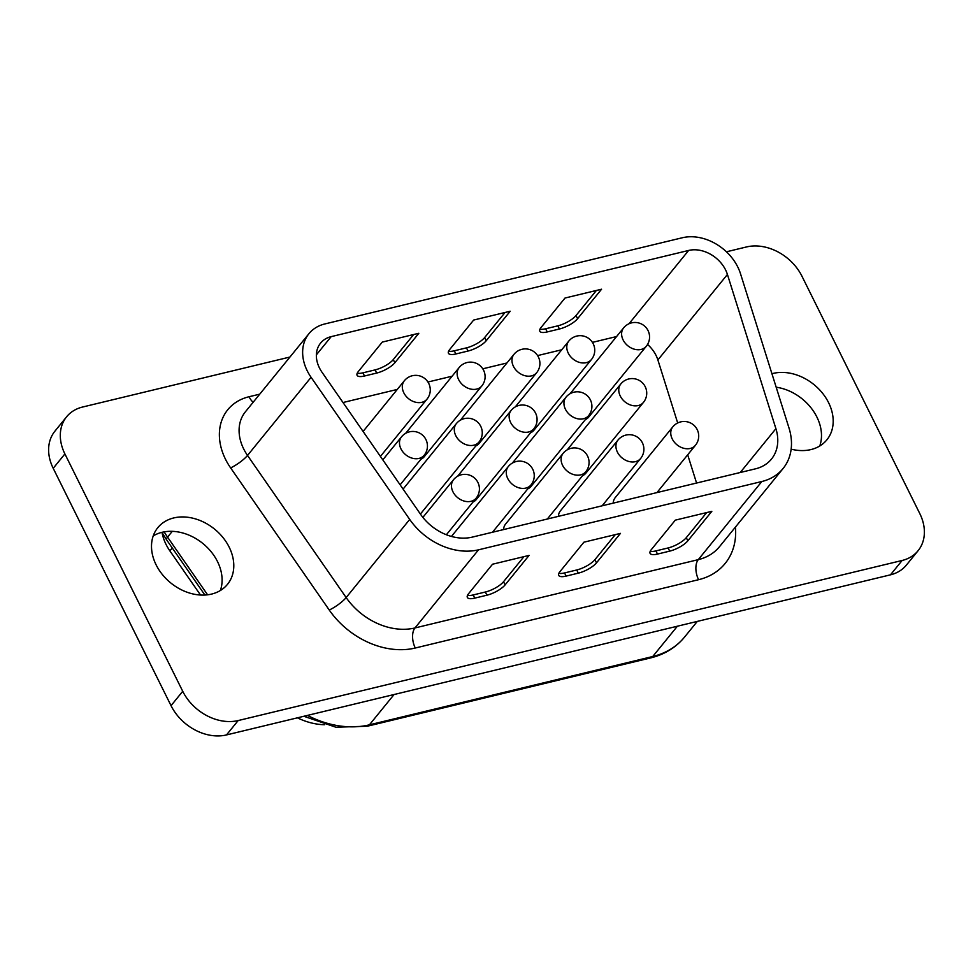 <?xml version="1.0" encoding="UTF-8"?>
<svg xmlns="http://www.w3.org/2000/svg" width="973" height="973" viewBox="0 0 973 973"><rect width="100%" height="100%" fill="white"/><g stroke="black" fill="none" stroke-linecap="round" stroke-linejoin="round"><path stroke-width="1.46" d="M672.805 426.855A14.595 11.275 39.1 0 0 672.246 438.932A14.595 11.275 39.1 0 0 690.271 448.444A14.595 11.275 39.1 0 0 695.44 445.269A14.595 14.595 0 0 0 697.191 429.579A14.595 14.595 0 0 0 672.805 426.855L615.24 497.617A14.595 11.275 39.1 0 0 613.209 503.138M617.977 440.076A14.595 11.275 39.1 0 0 617.417 452.141A14.595 11.275 39.1 0 0 635.442 461.652A14.595 11.275 39.1 0 0 640.623 458.49A14.595 14.595 0 0 0 642.375 442.788A14.595 14.595 0 0 0 617.977 440.076L560.424 510.825A14.595 11.275 39.1 0 0 558.38 516.359M563.16 453.284A14.595 11.275 39.1 0 0 562.601 465.362A14.595 11.275 39.1 0 0 580.626 474.873A14.595 11.275 39.1 0 0 585.795 471.71A14.595 14.595 0 0 0 587.546 456.009A14.595 14.595 0 0 0 563.16 453.284L505.595 524.046A14.595 11.275 39.1 0 0 503.564 529.567M331.185 336.634A29.932 23.133 39.1 0 0 320.567 343.128A29.932 23.133 39.1 0 0 319.424 367.891A29.932 23.133 39.1 0 0 321.978 372.209L420.604 514.34A44.904 34.7 39.1 0 0 472.221 537.132L755.535 468.816A44.904 34.7 39.1 0 0 771.467 459.074A44.904 34.7 39.1 0 0 775.907 428.667L727.427 274.459A29.932 23.133 39.1 0 0 688.641 250.45L331.185 336.634L316.371 354.853M307.237 370.835A44.904 34.7 39.1 0 0 311.08 377.305L409.706 519.436A59.876 46.266 39.1 0 0 478.521 549.818L761.835 481.513A59.876 46.266 39.1 0 0 783.07 468.524A59.876 46.266 39.1 0 0 788.994 427.986L740.514 273.766A44.904 34.7 39.1 0 0 682.341 237.753L324.885 323.936A44.904 34.7 39.1 0 0 308.952 333.678A44.904 34.7 39.1 0 0 307.237 370.835M819.765 445.987A44.904 34.7 39.1 0 0 816.894 417.052A44.904 34.7 39.1 0 0 776.174 387.205M791.146 449.149A44.904 34.7 39.1 0 0 826.88 439.832A44.904 34.7 39.1 0 0 828.595 402.676A44.904 34.7 39.1 0 0 771.942 373.729M220.372 590.514A44.904 34.7 39.1 0 0 217.502 561.579A44.904 34.7 39.1 0 0 153.235 535.892M156.106 564.827A44.904 34.7 39.1 0 0 190.927 593.445A44.904 34.7 39.1 0 0 227.487 584.347A44.904 34.7 39.1 0 0 229.202 547.203A44.904 34.7 39.1 0 0 194.369 518.585A44.904 34.7 39.1 0 0 157.808 527.682A44.904 34.7 39.1 0 0 156.106 564.827M527.755 488.884A14.595 11.275 39.1 0 0 531.076 486.354L588.641 415.593A14.595 14.595 0 0 0 590.392 399.903A14.595 14.595 0 0 0 565.994 397.179A14.595 11.275 39.1 0 0 565.435 409.256A14.595 11.275 39.1 0 0 583.459 418.767A14.595 11.275 39.1 0 0 588.641 415.593M420.324 513.926A14.595 11.275 39.1 0 0 421.431 512.795L478.996 442.034A14.595 14.595 0 0 0 480.747 426.332A14.595 14.595 0 0 0 456.349 423.62A14.595 11.275 39.1 0 0 455.79 435.685A14.595 11.275 39.1 0 0 473.815 445.196A14.595 11.275 39.1 0 0 478.996 442.034M696.571 483.034L687.692 454.805M677.682 422.963L657.882 359.949A29.932 23.133 39.1 0 0 647.556 344.454M616.578 336.549L592.423 342.374M561.749 349.769L537.595 355.595M506.933 362.99L482.778 368.816M452.104 376.21L427.95 382.024M397.288 389.431L343.007 402.518M420.944 459.22A14.595 11.275 39.1 0 0 424.277 456.678L481.83 385.928A14.595 14.595 0 0 0 483.581 370.226A14.595 14.595 0 0 0 459.183 367.502A14.595 11.275 39.1 0 0 458.624 379.579A14.595 11.275 39.1 0 0 476.648 389.091A14.595 11.275 39.1 0 0 481.83 385.928M475.773 445.999A14.595 11.275 39.1 0 0 479.093 443.457L536.646 372.708A14.595 14.595 0 0 0 538.397 357.006A14.595 14.595 0 0 0 514.012 354.281A14.595 11.275 39.1 0 0 513.452 366.359A14.595 11.275 39.1 0 0 531.477 375.87A14.595 11.275 39.1 0 0 536.646 372.708M530.589 432.778A14.595 11.275 39.1 0 0 533.922 430.248L591.475 359.487A14.595 14.595 0 0 0 593.226 343.785A14.595 14.595 0 0 0 568.828 341.061A14.595 11.275 39.1 0 0 568.268 353.138A14.595 11.275 39.1 0 0 586.293 362.649A14.595 11.275 39.1 0 0 591.475 359.487M585.418 419.558A14.595 11.275 39.1 0 0 588.738 417.028L646.291 346.266A14.595 14.595 0 0 0 648.042 330.565A14.595 14.595 0 0 0 623.657 327.852A14.595 11.275 39.1 0 0 623.097 339.918A14.595 11.275 39.1 0 0 641.122 349.429A14.595 11.275 39.1 0 0 646.291 346.266M472.927 502.104A14.595 11.275 39.1 0 0 476.259 499.575L533.812 428.813A14.595 14.595 0 0 0 535.564 413.111A14.595 14.595 0 0 0 511.166 410.399A14.595 11.275 39.1 0 0 510.618 422.464A14.595 11.275 39.1 0 0 528.631 431.988A14.595 11.275 39.1 0 0 533.812 428.813M582.572 475.675A14.595 11.275 39.1 0 0 585.904 473.133L643.457 402.384A14.595 14.595 0 0 0 645.208 386.682A14.595 14.595 0 0 0 620.81 383.958A14.595 11.275 39.1 0 0 620.263 396.035A14.595 11.275 39.1 0 0 638.276 405.546A14.595 11.275 39.1 0 0 643.457 402.384M620.47 533.374L596.485 562.856A14.972 4.816 -26.4 0 1 578.303 573.158L566.116 576.101A14.972 4.816 -26.4 0 1 558.709 575.384A14.972 4.816 -26.4 0 1 559.937 571.662L583.922 542.18L620.47 533.374M529.093 555.401L505.109 584.882A14.972 4.816 -26.4 0 1 486.938 595.196L474.751 598.127A14.972 4.816 -26.4 0 1 467.344 597.41A14.972 4.816 -26.4 0 1 468.56 593.7L492.545 564.218L529.093 555.401M711.835 511.336L687.85 540.818A14.972 4.816 -26.4 0 1 669.679 551.132L657.493 554.075A14.972 4.816 -26.4 0 1 650.086 553.357A14.972 4.816 -26.4 0 1 651.302 549.636L675.286 520.154L711.835 511.336M200.523 595.038L169.874 550.888A44.904 34.7 -140.9 0 1 162.053 532.547M324.629 724.727A59.876 46.266 -140.9 0 1 297.434 717.831M289.954 357.03L82.547 407.042A44.904 34.7 39.1 0 0 66.614 416.785L54.926 431.161A44.904 34.7 39.1 0 0 53.211 468.305L171.041 705.668A44.904 34.7 39.1 0 0 226.49 734.931L890.453 574.836A44.904 34.7 39.1 0 0 906.386 565.094L918.074 550.73A44.904 34.7 39.1 0 0 919.789 513.574L801.959 276.223A44.904 34.7 39.1 0 0 746.51 246.947L726.417 251.8M66.614 416.785A44.904 34.7 39.1 0 0 64.899 453.929L182.729 691.292A44.904 34.7 39.1 0 0 238.178 720.555L902.141 560.472A44.904 34.7 39.1 0 0 918.074 550.73M601.569 289.212L565.021 298.03L541.037 327.512A14.972 4.816 153.6 0 0 539.82 331.221A14.972 4.816 153.6 0 0 547.227 331.939L559.414 329.008A14.972 4.816 153.6 0 0 577.585 318.694L601.569 289.212M510.205 311.238L473.656 320.056L449.672 349.538A14.972 4.816 153.6 0 0 448.444 353.26A14.972 4.816 153.6 0 0 455.851 353.977L468.037 351.034A14.972 4.816 153.6 0 0 486.22 340.732L510.205 311.238M418.828 333.277L382.28 342.082L358.295 371.564A14.972 4.816 153.6 0 0 357.079 375.286A14.972 4.816 153.6 0 0 364.486 376.004L376.673 373.06A14.972 4.816 153.6 0 0 394.843 362.759L418.828 333.277M357.225 373.231A14.972 4.816 153.6 0 0 362.905 372.829L375.091 369.898A14.972 4.816 153.6 0 0 393.274 359.584L413.659 334.517M523.924 556.653L503.54 581.708A14.972 4.816 -26.4 0 1 485.357 592.022L473.17 594.953A14.972 4.816 -26.4 0 1 467.49 595.367M615.289 534.615L594.904 559.682A14.972 4.816 -26.4 0 1 576.734 569.983L564.547 572.927A14.972 4.816 -26.4 0 1 558.855 573.328M706.666 512.589L686.281 537.655A14.972 4.816 -26.4 0 1 668.098 547.957L655.911 550.9A14.972 4.816 -26.4 0 1 650.232 551.302M448.589 351.204A14.972 4.816 153.6 0 0 454.282 350.803L466.468 347.86A14.972 4.816 153.6 0 0 484.639 337.558L505.023 312.491M539.966 329.178A14.972 4.816 153.6 0 0 545.646 328.765L557.833 325.833A14.972 4.816 153.6 0 0 576.016 315.52L596.4 290.465M253.162 402.25A14.972 8.185 76.4 0 1 249.039 396.741L259.755 394.162M308.952 333.678L245.391 411.81A44.904 34.7 39.1 0 0 243.688 448.954A44.904 34.7 39.1 0 0 247.519 455.437L346.157 597.568A59.876 46.266 39.1 0 0 414.972 627.95L698.273 559.645A59.876 46.266 39.1 0 0 719.521 546.656L783.07 468.524M735.43 527.098A74.848 57.833 -140.9 0 1 698.578 579.701L415.276 648.018A74.848 57.833 -140.9 0 1 329.251 610.035L230.625 467.904A59.876 46.266 -140.9 0 1 225.505 459.268A59.876 46.266 -140.9 0 1 249.039 396.741M530.978 484.931A14.595 14.595 0 0 0 532.73 469.229A14.595 14.595 0 0 0 508.332 466.505A14.595 11.275 39.1 0 0 507.772 478.582A14.595 11.275 39.1 0 0 525.797 488.093A14.595 11.275 39.1 0 0 530.978 484.931L492.484 532.243M476.15 498.152A14.595 14.595 0 0 0 477.901 482.45A14.595 14.595 0 0 0 453.515 479.725A14.595 11.275 39.1 0 0 452.956 491.803A14.595 11.275 39.1 0 0 470.981 501.314A14.595 11.275 39.1 0 0 476.15 498.152L446.376 534.749M424.167 455.255A14.595 14.595 0 0 0 425.919 439.553A14.595 14.595 0 0 0 401.521 436.828A14.595 11.275 39.1 0 0 400.973 448.906A14.595 11.275 39.1 0 0 418.986 458.417A14.595 11.275 39.1 0 0 424.167 455.255L400.122 484.822M427.001 399.137A14.595 14.595 0 0 0 428.752 383.447A14.595 14.595 0 0 0 404.367 380.723A14.595 11.275 39.1 0 0 403.807 392.8A14.595 11.275 39.1 0 0 421.832 402.311A14.595 11.275 39.1 0 0 427.001 399.137L380.419 456.422M164.182 531.866A74.848 57.833 39.1 0 0 167.563 537.132A11.226 2.493 145.2 0 0 166.517 539.699L204.914 595.05M311.08 377.305L247.519 455.437A14.972 3.333 -34.8 0 1 230.625 467.904M478.521 549.818L414.972 627.95A14.972 8.185 -103.6 0 0 415.276 648.018M761.835 481.513L698.273 559.645A14.972 8.185 76.4 0 0 698.578 579.701M64.899 453.929L53.211 468.305M182.729 691.292L171.041 705.668M238.178 720.555L226.49 734.931M902.141 560.472L890.453 574.836M409.706 519.436L346.157 597.568A14.972 3.333 -34.8 0 1 329.251 610.035M688.641 250.45L629.032 323.729M727.427 274.459L657.882 359.949M775.907 428.667L740.246 472.501M207.59 594.807L167.563 537.132L172.27 531.331M307.456 715.41A89.808 69.399 39.1 0 0 369.412 724.836L652.725 656.52L677.378 626.223M684.591 637.035C675.955 647.495 664.632 654.464 650.633 657.918A11.226 6.142 -103.6 0 0 652.725 656.52A89.808 69.399 39.1 0 0 684.591 637.035L697.3 621.406M650.633 657.918L367.32 726.223A11.226 6.142 -103.6 0 0 369.412 724.836L394.065 694.527M169.874 550.888L172.245 547.969M393.274 359.584L394.843 362.759M375.091 369.898L376.673 373.06M362.905 372.829L364.486 376.004M503.54 581.708L505.109 584.882M485.357 592.022L486.938 595.196M473.17 594.953L474.751 598.127M594.904 559.682L596.485 562.856M576.734 569.983L578.303 573.158M564.547 572.927L566.116 576.101M686.281 537.655L687.85 540.818M668.098 547.957L669.679 551.132M655.911 550.9L657.493 554.075M484.639 337.558L486.22 340.732M466.468 347.86L468.037 351.034M454.282 350.803L455.851 353.977M576.016 315.52L577.585 318.694M557.833 325.833L559.414 329.008M545.646 328.765L547.227 331.939M508.332 466.505L451.448 536.439M620.81 383.958L567.235 449.83M565.994 397.179L512.406 463.051M511.166 410.399L457.59 476.259M456.349 423.62L403.09 489.091M623.657 327.852L570.069 393.712M568.828 341.061L515.252 406.933M514.012 354.281L460.424 420.154M459.183 367.502L405.607 433.374M453.515 479.725L422.878 517.381M401.521 436.828L382.803 459.852M404.367 380.723L363.087 431.453M161.932 532.34L166.517 539.699M367.32 726.223L335.892 727.22L303.868 716.274M585.795 471.71L547.312 519.023M640.623 458.49L602.129 505.802M695.44 445.269L656.957 492.581"/></g></svg>
